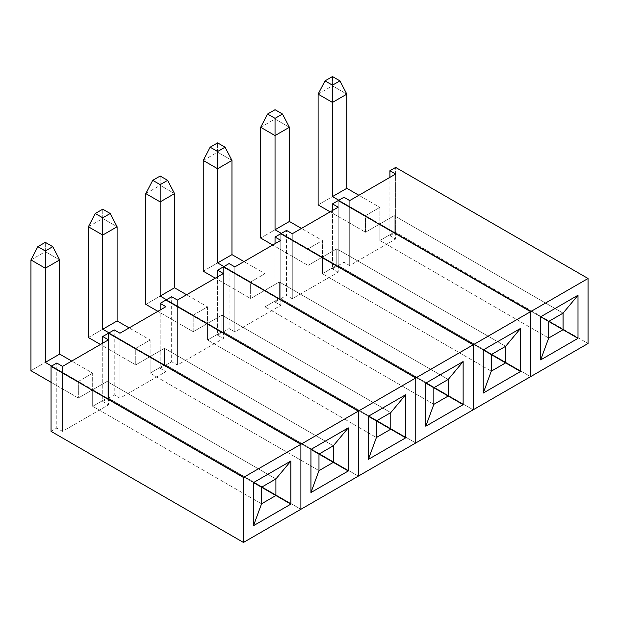 <?xml version="1.0" encoding="UTF-8"?>
<svg xmlns="http://www.w3.org/2000/svg" width="619" height="619" viewBox="0 0 619 619"><rect width="100%" height="100%" fill="white"/><g stroke="black" fill="none" stroke-linecap="round" stroke-linejoin="round"><path stroke-width="0.46" stroke-dasharray="3.1 2.32" d="M389.908 235.723L395.649 232.404L395.649 167.416L395.649 232.404L588.05 343.491L395.649 232.404L389.908 235.723L389.908 177.367L389.908 235.723L395.649 239.042L389.908 235.723M530.615 376.646L338.214 265.566L343.963 262.247L349.704 265.566L395.649 239.042L395.649 174.047L395.649 239.042L349.704 265.566L349.704 200.571L349.704 265.566L343.963 262.247L343.963 197.26L343.963 262.247L338.214 265.566L530.615 376.646L338.214 265.566L338.214 200.571L338.214 265.566L338.214 200.571L338.214 265.566L530.615 376.646M365.496 215.66L379.857 207.373L379.857 223.954L365.496 232.241L365.496 215.66L379.857 207.373L358.888 195.271L379.857 207.373L379.857 240.528L394.21 232.241L394.21 215.66L563.066 313.144L394.21 215.66L379.857 223.954L548.705 321.439L379.857 223.954L394.21 215.66L394.21 232.241L379.857 240.528L548.705 338.02L379.857 240.528L379.857 223.954L365.496 232.241L330.175 211.845L365.496 232.241L365.496 215.66L338.794 200.239L365.496 215.66M318.112 204.889L332.473 196.594L379.857 223.954L332.473 196.594L318.112 204.889M318.112 94.134L332.473 85.848L332.473 196.594L332.473 76.563L332.473 85.848L346.833 94.134L332.473 85.848L318.112 94.134M332.473 268.878L338.214 265.566L332.473 268.878L332.473 210.522L332.473 268.878L338.214 272.198L332.473 268.878M473.187 409.809L280.786 298.722L286.527 295.41L292.269 298.722L338.214 272.198L338.214 207.203L338.214 272.198L292.269 298.722L292.269 233.734L292.269 298.722L286.527 295.41L286.527 230.415L286.527 295.41L280.786 298.722L473.187 409.809L280.786 298.722L280.786 233.734L280.786 298.722L280.786 233.734L280.786 298.722L473.187 409.809M308.061 248.823L322.422 240.528L322.422 257.109L308.061 265.396L308.061 248.823L322.422 240.528L301.461 228.426L322.422 240.528L322.422 273.691L336.782 265.396L336.782 248.823L505.63 346.307L336.782 248.823L322.422 257.109L491.277 354.594L322.422 257.109L336.782 248.823L336.782 265.396L322.422 273.691L491.277 371.176L322.422 273.691L322.422 257.109L308.061 265.396L272.739 245.008L308.061 265.396L308.061 248.823L281.359 233.402L308.061 248.823M260.684 238.044L275.037 229.757L322.422 257.109L275.037 229.757L260.684 238.044M260.684 127.29L275.037 119.003L275.037 229.757L275.037 109.718L275.037 119.003L289.398 127.29L275.037 119.003L260.684 127.29M275.037 302.041L280.786 298.722L275.037 302.041L275.037 243.677L275.037 302.041L280.786 305.353L275.037 302.041M415.751 442.964L223.351 331.885L229.092 328.565L234.841 331.885L280.786 305.353L280.786 240.365L280.786 305.353L234.841 331.885L234.841 266.89L234.841 331.885L229.092 328.565L229.092 263.578L229.092 328.565L223.351 331.885L415.751 442.964L223.351 331.885L223.351 266.89L223.351 331.885L223.351 266.89L223.351 331.885L415.751 442.964M250.633 281.978L264.986 273.691L264.986 290.272L250.633 298.559L250.633 281.978L264.986 273.691L244.025 261.589L264.986 273.691L264.986 306.846L279.347 298.559L279.347 281.978L448.202 379.462L279.347 281.978L264.986 290.272L433.842 387.757L264.986 290.272L279.347 281.978L279.347 298.559L264.986 306.846L433.842 404.331L264.986 306.846L264.986 290.272L250.633 298.559L215.311 278.163L250.633 298.559L250.633 281.978L223.923 266.557L250.633 281.978M203.249 271.199L217.609 262.913L264.986 290.272L217.609 262.913L203.249 271.199M203.249 160.453L217.609 152.158L217.609 262.913L217.609 142.873L217.609 152.158L231.963 160.453L217.609 152.158L203.249 160.453M217.609 335.196L223.351 331.885L217.609 335.196L217.609 276.84L217.609 335.196L223.351 338.516L217.609 335.196M358.316 476.127L165.915 365.04L171.664 361.728L177.405 365.04L223.351 338.516L223.351 273.521L223.351 338.516L177.405 365.04L177.405 300.053L177.405 365.04L171.664 361.728L171.664 296.733L171.664 361.728L165.915 365.04L358.316 476.127L165.915 365.04L165.915 300.053L165.915 365.04L165.915 300.053L165.915 365.04L358.316 476.127M193.198 315.141L207.558 306.846L207.558 323.428L193.198 331.714L193.198 315.141L207.558 306.846L186.59 294.745L207.558 306.846L207.558 340.009L221.912 331.714L221.912 315.141L390.767 412.625L221.912 315.141L207.558 323.428L376.406 420.912L207.558 323.428L221.912 315.141L221.912 331.714L207.558 340.009L376.406 437.494L207.558 340.009L207.558 323.428L193.198 331.714L157.876 311.326L193.198 331.714L193.198 315.141L166.488 299.72L193.198 315.141M145.813 304.362L160.174 296.068L207.558 323.428L160.174 296.068L145.813 304.362M145.813 193.608L160.174 185.321L160.174 296.068L160.174 176.036L160.174 185.321L174.535 193.608L160.174 185.321L145.813 193.608M160.174 368.359L165.915 365.04L160.174 368.359L160.174 309.995L160.174 368.359L165.915 371.671L160.174 368.359M300.888 509.282L108.487 398.203L114.229 394.883L119.97 398.203L165.915 371.671L165.915 306.684L165.915 371.671L119.97 398.203L119.97 333.208L119.97 398.203L114.229 394.883L114.229 329.896L114.229 394.883L108.487 398.203L300.888 509.282L108.487 398.203L108.487 333.208L108.487 398.203L108.487 333.208L108.487 398.203L300.888 509.282M135.762 348.296L150.123 340.009L150.123 356.583L135.762 364.877L135.762 348.296L150.123 340.009L129.162 327.9L150.123 340.009L150.123 373.164L164.484 364.877L164.484 348.296L333.332 445.781L164.484 348.296L150.123 356.583L318.978 454.075L150.123 356.583L164.484 348.296L164.484 364.877L150.123 373.164L318.978 470.649L150.123 373.164L150.123 356.583L135.762 364.877L100.44 344.481L135.762 364.877L135.762 348.296L109.06 332.875L135.762 348.296M88.385 337.517L102.739 329.231L150.123 356.583L102.739 329.231L88.385 337.517M88.385 226.771L102.739 218.476L102.739 329.231L102.739 209.191L102.739 218.476L117.099 226.771L102.739 218.476L88.385 226.771M102.739 401.514L108.487 398.203L102.739 401.514L102.739 343.158L102.739 401.514L108.487 404.834L102.739 401.514M51.052 431.358L56.793 428.046L62.534 431.358L108.487 404.834L108.487 339.839L108.487 404.834L62.534 431.358L62.534 366.371L62.534 431.358L56.793 428.046L56.793 363.051L56.793 428.046L51.052 431.358M78.334 381.451L92.688 373.164L92.688 389.746L78.334 398.032L78.334 381.451L92.688 373.164L71.727 361.063L92.688 373.164L92.688 406.327L107.048 398.032L107.048 381.451L275.904 478.944L107.048 381.451L92.688 389.746L261.543 487.23L92.688 389.746L107.048 381.451L107.048 398.032L92.688 406.327L261.543 503.812L92.688 406.327L92.688 389.746L78.334 398.032L51.052 382.287L78.334 398.032L78.334 381.451L51.625 366.038L78.334 381.451M30.95 370.68L45.311 362.386L92.688 389.746L45.311 362.386L30.95 370.68M30.95 259.926L45.311 251.639L45.311 362.386L45.311 242.354L45.311 251.639L59.664 259.926L45.311 251.639L30.95 259.926"/><path stroke-width="0.93" d="M395.649 167.416L389.908 170.728L389.908 177.367L389.908 170.728L395.649 174.047L349.704 200.571L343.963 197.26L338.214 200.571L530.615 311.659L338.214 200.571L332.473 203.891L332.473 210.522L332.473 203.891L338.214 207.203L292.269 233.734L286.527 230.415L280.786 233.734L473.187 344.814L280.786 233.734L275.037 237.046L275.037 243.677L275.037 237.046L280.786 240.365L234.841 266.89L229.092 263.578L223.351 266.89L415.751 377.969L223.351 266.89L217.609 270.209L217.609 276.84L217.609 270.209L223.351 273.521L177.405 300.053L171.664 296.733L165.915 300.053L358.316 411.132L165.915 300.053L160.174 303.364L160.174 309.995L160.174 303.364L165.915 306.684L119.97 333.208L114.229 329.896L108.487 333.208L300.888 444.287L108.487 333.208L102.739 336.527L102.739 343.158L102.739 336.527L108.487 339.839L62.534 366.371L56.793 363.051L51.052 366.371L51.052 431.358L243.453 542.437L51.052 431.358L51.052 366.371L243.453 477.45L51.052 366.371L56.793 363.051L62.534 366.371L108.487 339.839L102.739 336.527L108.487 333.208L300.888 444.287L588.05 278.496L588.05 343.491L530.615 376.646L530.615 311.659L530.615 376.646L588.05 343.491L588.05 278.496L395.649 167.416L588.05 278.496L530.615 311.659L530.615 376.646L473.187 409.809L473.187 344.814L473.187 409.809L530.615 376.646L530.615 311.659L338.214 200.571L530.615 311.659L473.187 344.814L473.187 409.809L415.751 442.964L415.751 377.969L415.751 442.964L473.187 409.809L473.187 344.814L280.786 233.734L473.187 344.814L415.751 377.969L415.751 442.964L358.316 476.127L358.316 411.132L358.316 476.127L415.751 442.964L415.751 377.969L223.351 266.89L415.751 377.969L358.316 411.132L358.316 476.127L300.888 509.282L300.888 444.287L300.888 509.282L358.316 476.127L358.316 411.132L165.915 300.053L358.316 411.132L300.888 444.287L300.888 509.282L243.453 542.437L243.453 477.45L300.888 444.287L108.487 333.208L114.229 329.896L119.97 333.208L165.915 306.684L160.174 303.364L171.664 296.733L177.405 300.053L223.351 273.521L217.609 270.209L223.351 266.89L229.092 263.578L234.841 266.89L280.786 240.365L275.037 237.046L286.527 230.415L292.269 233.734L338.214 207.203L332.473 203.891L338.214 200.571L343.963 197.26L349.704 200.571L395.649 174.047L389.908 170.728L395.649 167.416M540.666 359.902L540.666 316.796L577.999 295.24L577.999 338.345L540.666 359.902L577.999 338.345L548.705 321.439L563.066 329.726L548.705 338.02L548.705 321.439L563.066 313.144L563.066 329.726L548.705 338.02L540.666 359.902L548.705 338.02L548.705 321.439L540.666 316.796L540.666 359.902M563.066 329.726L577.999 338.345L577.999 295.24L563.066 313.144L563.066 329.726M563.066 313.144L577.999 295.24L540.666 316.796L548.705 321.439L563.066 313.144M332.473 196.594L338.794 200.239L332.473 196.594L346.833 188.308L332.473 196.594L332.473 102.421L332.473 196.594M358.888 195.271L346.833 188.308L346.833 94.134L332.473 102.421L332.473 85.182L339.939 80.872L332.473 76.563L325.006 80.872L332.473 85.182L339.939 80.872L346.833 94.134L332.473 102.421L332.473 85.182L325.006 80.872L318.112 94.134L332.473 102.421L318.112 94.134L318.112 204.889L318.112 94.134L325.006 80.872L332.473 76.563L339.939 80.872L346.833 94.134L346.833 188.308L358.888 195.271M330.175 211.845L318.112 204.889L330.175 211.845M483.238 393.057L483.238 349.952L520.564 328.403L520.564 371.508L483.238 393.057L520.564 371.508L491.277 354.594L505.63 362.889L491.277 371.176L491.277 354.594L505.63 346.307L505.63 362.889L491.277 371.176L483.238 393.057L491.277 371.176L491.277 354.594L483.238 349.952L483.238 393.057M505.63 362.889L520.564 371.508L520.564 328.403L505.63 346.307L505.63 362.889M505.63 346.307L520.564 328.403L483.238 349.952L491.277 354.594L505.63 346.307M275.037 229.757L281.359 233.402L275.037 229.757L289.398 221.463L275.037 229.757L275.037 135.584L275.037 229.757M301.461 228.426L289.398 221.463L289.398 127.29L275.037 135.584L275.037 118.337L282.504 114.028L275.037 109.718L267.57 114.028L275.037 118.337L282.504 114.028L289.398 127.29L275.037 135.584L275.037 118.337L267.57 114.028L260.684 127.29L275.037 135.584L260.684 127.29L260.684 238.044L260.684 127.29L267.57 114.028L275.037 109.718L282.504 114.028L289.398 127.29L289.398 221.463L301.461 228.426M272.739 245.008L260.684 238.044L272.739 245.008M425.802 426.22L425.802 383.115L463.136 361.558L463.136 404.664L425.802 426.22L463.136 404.664L433.842 387.757L448.202 396.044L433.842 404.331L433.842 387.757L448.202 379.462L448.202 396.044L433.842 404.331L425.802 426.22L433.842 404.331L433.842 387.757L425.802 383.115L425.802 426.22M448.202 396.044L463.136 404.664L463.136 361.558L448.202 379.462L448.202 396.044M448.202 379.462L463.136 361.558L425.802 383.115L433.842 387.757L448.202 379.462M217.609 262.913L223.923 266.557L217.609 262.913L231.963 254.626L217.609 262.913L217.609 168.739L217.609 262.913M244.025 261.589L231.963 254.626L231.963 160.453L217.609 168.739L217.609 151.5L225.076 147.19L217.609 142.873L210.143 147.19L217.609 151.5L225.076 147.19L231.963 160.453L217.609 168.739L217.609 151.5L210.143 147.19L203.249 160.453L217.609 168.739L203.249 160.453L203.249 271.199L203.249 160.453L210.143 147.19L217.609 142.873L225.076 147.19L231.963 160.453L231.963 254.626L244.025 261.589M215.311 278.163L203.249 271.199L215.311 278.163M368.367 459.375L368.367 416.27L405.7 394.721L405.7 437.826L368.367 459.375L405.7 437.826L376.406 420.912L390.767 429.207L376.406 437.494L376.406 420.912L390.767 412.625L390.767 429.207L376.406 437.494L368.367 459.375L376.406 437.494L376.406 420.912L368.367 416.27L368.367 459.375M390.767 429.207L405.7 437.826L405.7 394.721L390.767 412.625L390.767 429.207M390.767 412.625L405.7 394.721L368.367 416.27L376.406 420.912L390.767 412.625M160.174 296.068L166.488 299.72L160.174 296.068L174.535 287.781L160.174 296.068L160.174 201.902L160.174 296.068M186.59 294.745L174.535 287.781L174.535 193.608L160.174 201.902L160.174 184.655L167.641 180.346L160.174 176.036L152.707 180.346L160.174 184.655L167.641 180.346L174.535 193.608L160.174 201.902L160.174 184.655L152.707 180.346L145.813 193.608L160.174 201.902L145.813 193.608L145.813 304.362L145.813 193.608L152.707 180.346L160.174 176.036L167.641 180.346L174.535 193.608L174.535 287.781L186.59 294.745M157.876 311.326L145.813 304.362L157.876 311.326M310.939 492.538L310.939 449.433L348.265 427.876L348.265 470.982L310.939 492.538L348.265 470.982L318.978 454.075L333.332 462.362L318.978 470.649L318.978 454.075L333.332 445.781L333.332 462.362L318.978 470.649L310.939 492.538L318.978 470.649L318.978 454.075L310.939 449.433L310.939 492.538M333.332 462.362L348.265 470.982L348.265 427.876L333.332 445.781L333.332 462.362M333.332 445.781L348.265 427.876L310.939 449.433L318.978 454.075L333.332 445.781M102.739 329.231L109.06 332.875L102.739 329.231L117.099 320.944L102.739 329.231L102.739 235.058L102.739 329.231M129.162 327.9L117.099 320.944L117.099 226.771L102.739 235.058L102.739 217.818L110.205 213.501L102.739 209.191L95.272 213.501L102.739 217.818L110.205 213.501L117.099 226.771L102.739 235.058L102.739 217.818L95.272 213.501L88.385 226.771L102.739 235.058L88.385 226.771L88.385 337.517L88.385 226.771L95.272 213.501L102.739 209.191L110.205 213.501L117.099 226.771L117.099 320.944L129.162 327.9M100.44 344.481L88.385 337.517L100.44 344.481M300.888 509.282L300.888 444.287L243.453 477.45L243.453 542.437L300.888 509.282M253.504 525.693L253.504 482.588L290.837 461.039L290.837 504.145L253.504 525.693L290.837 504.145L261.543 487.23L275.904 495.517L261.543 503.812L261.543 487.23L275.904 478.944L275.904 495.517L261.543 503.812L253.504 525.693L261.543 503.812L261.543 487.23L253.504 482.588L253.504 525.693M275.904 495.517L290.837 504.145L290.837 461.039L275.904 478.944L275.904 495.517M275.904 478.944L290.837 461.039L253.504 482.588L261.543 487.23L275.904 478.944M45.311 362.386L51.625 366.038L45.311 362.386L59.664 354.099L45.311 362.386L45.311 268.22L45.311 362.386M71.727 361.063L59.664 354.099L59.664 259.926L45.311 268.22L45.311 250.974L52.777 246.664L45.311 242.354L37.844 246.664L45.311 250.974L52.777 246.664L59.664 259.926L45.311 268.22L45.311 250.974L37.844 246.664L30.95 259.926L45.311 268.22L30.95 259.926L30.95 370.68L30.95 259.926L37.844 246.664L45.311 242.354L52.777 246.664L59.664 259.926L59.664 354.099L71.727 361.063M51.052 382.287L30.95 370.68L51.052 382.287"/></g></svg>
